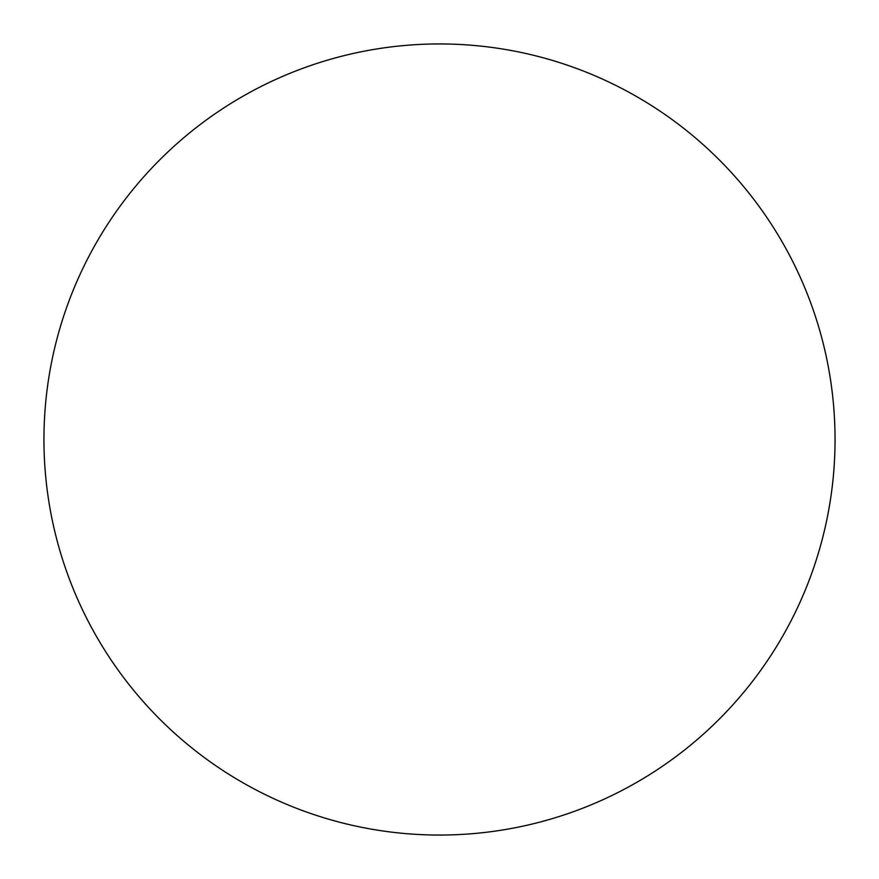 <?xml version="1.0" encoding="UTF-8"?>
<svg xmlns="http://www.w3.org/2000/svg" width="879" height="879" viewBox="0 0 879 879"><rect width="100%" height="100%" fill="white"/><g stroke="black" fill="none" stroke-linecap="round" stroke-linejoin="round"><path stroke-width="1.32" d="M439.5 835.05A395.55 395.55 0 0 1 43.95 439.5A395.55 395.55 0 0 1 439.5 43.95A395.55 395.55 0 0 1 835.05 439.5A395.55 395.55 0 0 1 439.5 835.05"/></g></svg>

